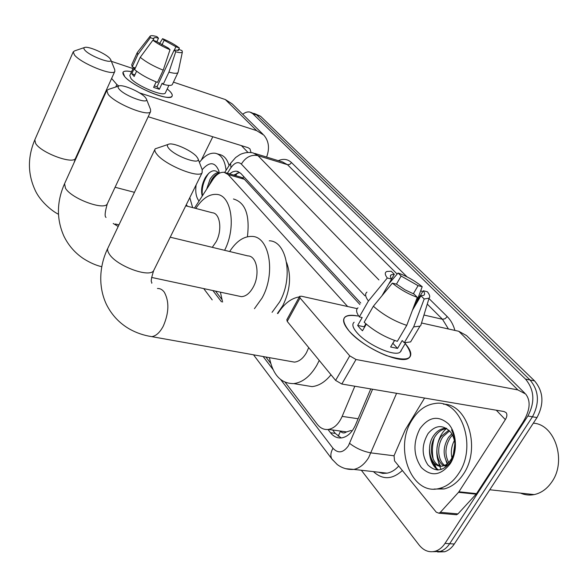 <?xml version="1.0" encoding="UTF-8"?>
<svg xmlns="http://www.w3.org/2000/svg" width="588" height="588" viewBox="0 0 588 588"><rect width="100%" height="100%" fill="white"/><g stroke="black" fill="none" stroke-linecap="round" stroke-linejoin="round"><path stroke-width="0.88" d="M338.188 436.281L340.489 431.21C342.238 433.231 344.208 433.474 346.398 431.945L351.109 430.475L351.999 431.1M286.643 262.623C291.501 276.11 290.222 290.457 282.799 305.664L277.411 313.463M346.398 431.945L340.57 431.085M359.9 304.503L244.373 179.259L242.822 177.958L240.374 177.017L225.63 172.747M347.655 306.524L228.129 174.57L224.182 172.328C220.147 171.909 216.31 174.408 212.694 179.81L194.488 208.093M285.224 382.332L317.322 424.345C320.409 428.27 324.128 429.96 328.479 429.416C334.204 428.314 338.761 423.97 342.157 416.385L354.836 386.228M215.531 291.119L221.698 299.189M265.886 357.019L270.686 363.303M242.734 114.27C245.262 112.279 247.68 111.544 249.981 112.073L252.766 113.66L525.518 379.106C534.404 389.859 535.19 402.163 527.877 416.017L445.02 543.4L449.673 543.709C447.012 547.7 443.793 550.294 440 551.485L433.018 551.691L440 551.485C443.793 550.294 447.012 547.7 449.673 543.709L532.449 416.796L449.673 543.709L454.289 544.018C451.635 547.994 448.409 550.574 444.624 551.757L437.648 551.97M525.518 379.106L530.053 379.995C538.953 390.726 539.755 402.986 532.449 416.796C539.755 402.986 538.953 390.726 530.053 379.995L256.677 114.961L530.053 379.995L534.558 380.884C543.474 391.586 544.282 403.809 536.984 417.561L454.289 544.018M253.884 113.366L256.677 114.961L250.811 112.345M254.722 113.646L260.572 116.255L534.558 380.884M437.09 469.981L434.223 463.131L437.09 469.981M433.224 459.147C431.893 452.121 432.202 445.131 434.157 438.185C432.202 445.131 431.893 452.121 433.224 459.147M445.02 543.4C442.36 547.406 439.14 550.008 435.355 551.199C429.166 552.801 423.75 550.743 419.104 545.017L361.333 470.26M441.132 469.533L439.581 466.034M439.449 465.681L437.575 458.603M327.986 429.483L330.5 432.739C333.668 436.722 337.468 438.428 341.907 437.854C347.596 436.737 352.109 432.459 355.461 425.036L370.749 388.933M360.731 303.048L240.852 173.46L236.942 171.248L235.391 171.174L232.708 171.828L229.474 173.857M341.209 437.942L335.278 433.385L332.646 429.99M233.73 175.092L239.691 172.424M124.656 76.558C120.893 71.751 123.193 70.134 131.558 71.699C126.707 70.7 123.847 70.905 122.966 72.317L124.685 76.587C131.014 84.305 156.996 96.917 167.315 97.321C172.798 97.557 173.717 95.616 170.079 91.507C171.997 93.588 172.659 95.153 172.056 96.212C170.255 102.136 132.866 86.759 124.656 76.558M167.249 88.898L170.079 91.507L167.249 88.898M187.484 206.248L186.271 204.764M262.998 134.299L232.334 103.98L225.344 99.556L173.453 82.144M266.592 157.062C269.819 148.36 268.885 141.039 263.806 135.1L256.662 130.646L139.437 92.86M132.991 68.568L111.352 61.314M115.74 87.009L116.858 84.547L111.624 78.447M116.858 84.547L118.835 85.966M103.569 97.505L103.201 97.057M148.183 116.74L248.055 147.676L249.959 148.882L251.032 152.52M212.812 136.761L201.346 160.017M153.255 40.322L153.821 38.051C154.254 37.426 155.813 37.47 158.495 38.191L156.849 41.763M161.943 44.975L164.148 40.219L175.893 46.753L174.283 50.193M136.592 71.207L134.182 76.462L131.763 73.765L134.542 67.694L132.197 66.907L131.727 64.702L137.224 52.663M165.478 92.669L165.382 92.867C164.059 97.16 137.063 86.061 131.05 78.667L129.794 75.543L133.542 67.355M156.173 81.901L153.608 87.384L159.333 89.266L162.178 83.202L163.214 84.312L168.94 72.111L175.738 51.759L174.121 50.149L157.011 86.737L154.276 85.958M172.431 84.297L172.328 84.518C171.417 85.767 168.374 85.701 163.214 84.312M157.481 82.408C147.867 78.594 140.253 74.316 134.623 69.582L140.245 57.308L152.895 40.19L156.445 41.461L168.411 48.12L170.013 49.73L163.207 70.156L157.481 82.408M178.157 72.074L178.01 72.493C177.12 73.676 174.099 73.551 168.94 72.111M163.207 70.156C153.578 66.275 145.927 61.997 140.245 57.308M178.98 49.495L179.333 47.981L175.893 46.753M164.148 40.219L162.589 38.676L159.546 43.571M162.589 38.676C169.417 41.557 174.996 44.659 179.333 47.981M177.87 50.649L178.487 49.318L181.935 50.546L182.383 51.942C181.971 52.949 179.759 52.891 175.738 51.759M170.013 49.73C162.972 46.768 157.268 43.593 152.895 40.19M178.487 49.318L178.612 50.259L174.121 50.149M153.909 38.896L150.366 37.632L137.783 54.677L132.197 66.907M137.783 54.677L137.283 52.545L150.087 36.206M150.366 37.632L150.19 36.081C150.998 35.376 153.255 35.567 156.952 36.647L158.495 38.191M134.939 74.816L131.763 73.765M159.333 89.266L157.011 86.737M192.651 207.608L189.799 197.634M218.927 173.166C216.09 174.136 213.642 176.341 211.592 179.759L209.166 185.286M218.376 172.475C215.201 173.1 212.415 175.378 210.019 179.318L206.667 189.167M219.089 173.387L219.023 173.291C214.789 168.837 210.232 170.255 205.352 177.547C201.794 184.198 200.758 190.365 202.243 196.047M202.191 169.697C209.446 161.465 214.965 161.796 218.765 170.682L219.331 173.254M199.023 201.052C196.127 197.421 195.157 192.026 196.127 184.86M199.406 162.42C204.646 155.563 210.004 152.512 215.48 153.284C221.433 154.747 224.961 160.421 226.064 170.307M217.281 153.821L219.493 154.482C224.028 155.475 227.225 159.179 229.107 165.61M213.863 176.643L210.46 183.28M208.784 173.203C203.573 180.45 201.449 187.969 202.419 195.767M84.723 49.987C89.626 56.257 114.101 65.18 110.617 59.498L109.882 58.462C106.105 53.802 88.862 46.151 84.878 47.393C83.606 47.709 83.555 48.576 84.723 49.987M110.757 59.836L114.682 69.524L114.858 71.302C113.602 76.587 80.71 63.342 74.404 54.89L73.257 51.803L74.779 50.811L84.415 47.547M212.29 247.335L216.186 241.69C222.499 230.011 220.088 213.018 212.275 212.76L185.757 205.8M195.826 208.439C202.294 198.553 209.262 193.871 216.737 194.4C231.54 195.135 236.501 227.328 224.616 250.304M233.458 198.994C245.336 202.39 249.988 214.973 247.416 236.751M168.734 148.33C175.29 156.629 201.809 165.72 197.877 158.429L196.583 156.533C191.901 150.895 175.305 143.171 169.572 143.987C166.941 144.325 166.661 145.773 168.734 148.33M197.987 158.716L202.221 169.763L202.118 172.754C198.979 178.745 164.985 164.963 156.878 154.262C154.938 151.88 154.372 150.072 155.188 148.823L167.925 144.494M290.104 361.348L294.441 362.12C299.049 361.635 303.055 358.496 306.451 352.712L308.722 347.618M319.24 360.444L316.748 365.383C310.207 376.416 302.541 382.487 293.765 383.604C281.042 383.677 272.92 375.026 269.407 357.651M330.993 374.776C325.186 381.935 318.872 385.882 312.044 386.617L302.945 385.118M277.867 313.558C283.953 303.805 291.119 298.241 299.358 296.874M304.988 297.014L306.113 297.263M322.959 301.019L324.091 301.269M119.085 89.031C124.641 96.094 150.006 105.12 146.316 98.806L145.383 97.468C141.216 92.389 124.105 84.679 119.43 85.804C117.71 86.149 117.593 87.222 119.085 89.031M146.456 99.144L150.506 109.368L150.609 111.573C148.683 117.188 115.182 103.709 108.141 94.345L106.766 90.427L108.846 89.266L118.607 86.076M238.566 296.051L241.345 296.646C245.806 296.477 249.753 293.331 253.185 287.201C260.271 274.662 256.919 255.787 247.879 255.912L170.211 237.199M229.658 251.524C236.354 241.19 243.807 236.156 252.024 236.42C269.473 236.45 276.037 273.464 262.027 298.072L254.442 308.678M222.595 302.048L220.39 292.155M269.275 240.801C286.878 240.926 293.662 277.587 279.66 301.879L272.06 312.346M349.221 331.147C339.791 318.821 342.62 313.764 357.71 315.984C351.852 314.815 347.714 315.087 345.303 316.792C342.076 319.497 343.385 324.282 349.221 331.147L349.353 331.287C358.754 341.238 371.101 349.338 386.404 355.6C409.851 362.671 416.12 358.658 405.213 343.568C411.225 350.58 412.379 355.446 408.675 358.166C400.737 364.619 362.811 347.486 349.221 331.147M458.5 492.325L458.912 491.781L476.53 493.633L476.118 494.163L458.5 492.325L440.331 512.324L438.942 513.206L436.267 512.199L394.533 460.874L394.056 455.678L405.286 429.74L424.58 398.054M476.53 493.633L522.791 422.478C530.119 410.52 531.074 401.038 525.643 394.011L517.852 389.91L356.019 359.496L341.819 384.023L503.997 411.519L506.077 412.622C507.363 414.349 507.121 416.686 505.342 419.619L458.912 491.781M476.118 494.163L457.971 513.89L456.582 514.757L455.002 514.618M524.819 393.196L466.541 335.572L458.787 331.287L421.581 322.996M357.188 308.649L301.497 296.234L299.645 296.337L300.064 297.976L287.216 321.401L286.841 319.703L299.461 296.683M341.819 384.023L335.616 380.407L349.757 355.865L300.064 297.976M349.757 355.865L356.019 359.496M335.616 380.407L287.216 321.401M401.207 351.058L401.016 350.646M364.464 327.325L364.126 326.796L365.861 323.782M382.016 295.705L391.593 279.072C390.167 276.977 390.035 275.551 391.196 274.772L394.313 274.317L391.586 279.065M396.444 284.144L401.126 276.037L418.083 285.665L413.313 293.816M366.287 324.15L362.473 330.787L359.753 328.031L357.666 325.429L362.186 317.542L359.319 316.917C356.218 312.573 355.777 309.538 358.019 307.811M401.604 349.654L400.09 352.212C394.372 356.931 367.015 344.619 357.041 332.757C352.712 327.714 351.742 324.201 354.145 322.224M394.504 340.415L390.623 347.008L397.554 348.405L402.199 340.54L404.265 342.76L413.665 326.884L424.198 298.991L420.957 295.771L412.46 310.207M412.313 339.055L410.622 341.9L404.265 342.76M397.334 341.327C385.008 337.314 373.946 330.956 364.163 322.246L373.358 306.238L392.358 283.137L396.665 284.202L405.014 289.833L414.077 294.103L417.304 297.337L406.749 325.37L397.334 341.327M421.567 322.863L420.743 325.576L419.972 326.164L413.665 326.884M406.749 325.37C394.401 321.246 383.273 314.874 373.358 306.238M416.502 302.173L422.199 286.694L418.083 285.665M401.126 276.037L398.069 272.994L388.889 283.769M398.069 272.994C406.786 276.191 414.827 280.755 422.199 286.694M413.68 306.965L423.228 290.737L427.351 291.758C429.725 294.72 430.306 296.852 429.086 298.138L424.198 298.991M417.304 297.337C408.219 294.051 399.906 289.318 392.358 283.137M423.228 290.737C424.859 293.008 425.021 294.544 423.713 295.352L420.957 295.771M391.593 279.072L387.294 277.999L368.433 300.983L359.319 316.917M368.433 300.983C365.258 296.712 364.766 293.757 366.956 292.126M387.294 277.999C384.75 274.574 384.625 272.391 386.926 271.458L391.263 271.259L394.313 274.317M394.651 340.467L392.762 343.377M364.126 326.796L357.666 325.429M397.554 348.405L392.938 343.377M533.316 423.176C554.874 424.198 567.038 461.095 551.706 482.109C546.965 488.937 541.122 493.097 534.169 494.596C529.472 495.508 524.915 495.015 520.505 493.111M458.706 473.458C453.37 481.572 446.902 486.57 439.302 488.452C411.291 496.184 393.49 447.527 412.203 419.773C418.23 410.196 425.8 404.779 434.907 403.508C460.595 398.583 477.831 445.814 458.706 473.458M443.462 404.199C467.585 403.868 481.241 448.343 463.469 474.016C458.133 482.101 451.665 487.085 444.058 488.959L434.025 489.069M446.784 428.512L446.564 428.542C442.213 429.203 438.604 431.533 435.759 435.539C427.829 446.027 431.416 464.439 440.904 466.152M446.226 428.182L444.726 428.262C440.375 428.924 436.766 431.261 433.915 435.274C424.433 447.608 431.665 469.202 442.985 465.931C445.961 465.189 448.49 463.241 450.57 460.088L451.371 458.919C456.317 449.548 456.163 440.728 450.915 432.474C443.323 424.382 435.723 424.712 428.123 433.474C421.589 444.712 421.515 455.193 427.888 464.917C435.605 472.392 443.198 471.363 450.68 461.83L453.613 455.729L455.171 448.74C455.869 441.603 454.671 435.304 451.577 429.843C456.472 440.684 456.384 450.43 451.334 459.088L450.57 460.088M449.607 430.886L443.073 436.59C436.575 445.439 437.545 460.323 444.712 465.365M448.872 430.151L441.25 436.325C434.414 445.579 435.928 461.345 443.749 465.725M452.525 435.01L450.305 437.626C445.116 446.219 444.572 454.509 448.681 462.499M451.812 433.768L448.504 437.369C442.999 446.696 442.72 455.399 447.666 463.469M444.851 466.159L448.96 464.175M454.906 443.374L453.238 455.237M454.443 440.368C451.422 446.16 450.599 452.01 451.966 457.92M419.935 428.703C428.821 416.701 438.354 415.113 448.526 423.948C456.913 433.055 457.817 451.951 450.246 463.689C440.794 475.692 431.158 476.956 421.331 467.489C413.342 455.56 412.879 442.632 419.935 428.703M446.667 428.439L446.549 428.534C436.59 436.399 433.657 455.95 440.647 466.086M429.453 449.43C429.328 458.493 432.055 465.351 437.641 470.003M445.969 460.566L447.145 463.895M431.585 459.36C432.966 463.954 435.238 467.489 438.398 469.988M243.697 176.532L242.822 177.958M235.759 175.68L237.14 173.004M244.373 179.259L228.129 174.57M358.121 418.744L342.157 416.385M260.572 116.255L252.766 113.66M536.984 417.561L527.877 416.017M280.777 379.701L332.984 448.269C338.159 453.738 343.311 452.907 348.434 445.777L372.586 389.241M396.591 393.313L368.617 457.685C364.501 464.285 359.569 468.195 353.814 469.415L345.7 468.71M394.011 455.781L371.057 452.907C363.186 451.488 356.041 448.313 349.639 443.389M278.344 160.671C283.394 158.459 287.797 159.105 291.545 162.626L407.102 276.897M420.817 290.465L422.441 292.074M428.968 298.528L447.255 316.609C450.775 320.129 453.326 324.73 454.914 330.427M402.361 470.503C392.299 479.683 382.656 480.058 373.424 471.627M364.883 295.771L241.359 164.089C238.118 161.347 234.656 162.553 230.959 167.69L230.584 163.317L235.634 157.525L240.088 154.519C244.299 152.542 248.628 152.005 253.09 152.909L257.941 155.629L287.517 164.699L282.563 161.972L254.795 153.431M378.15 472.157L387.058 473.164C391.329 472.348 395.217 469.974 398.738 466.041M423.948 315.036L442.485 319.277L427.27 304.099M448.438 328.979L442.485 319.277L445.035 318.762L447.255 316.609M241.359 164.089C245.615 157.187 251.142 154.365 257.941 155.629L378.922 279.939M419.766 296.617L418.876 295.727M397.157 274.059L287.517 164.699L289.752 164.412L291.545 162.626M230.959 167.69L227.35 173.247M212.9 290.553L221.478 301.82M263.137 356.526L272.979 369.462M332.632 459.992L331.904 459.03C330.243 456.097 330.603 452.51 332.984 448.269M335.278 433.385L330.5 432.739M256.662 130.646L225.344 99.556M247.93 152.395L241.403 145.611M58.469 214.267C50.877 210.497 39.337 200.214 34.854 189.549C27.651 173.504 27.629 156.93 34.81 139.841L35.648 143.479C41.204 153.012 73.632 164.861 75.543 158.209L75.617 158.04M154.909 149.403L108.148 247.577C107.156 249.194 107.523 251.326 109.25 253.965C116.336 265.901 149.712 278.242 153.681 270.583L154.218 269.51M147.823 335.932L151.807 336.645C156.099 335.976 159.936 332.448 163.317 326.053C169.006 312.809 169.351 301.556 164.361 292.295C162.45 289.641 160.149 288.377 157.459 288.488M106.693 90.603L64.555 183.706L65.518 188.322C71.699 198.847 104.679 210.886 107.339 203.757L107.545 203.316M118.188 226.49L113.219 223.477M517.852 389.91L458.787 331.287M505.342 419.619L496.279 410.211M440.331 512.324L457.971 513.89M236.075 174.577L235.421 175.577M346.619 431.915L328.479 429.416M444.624 551.757L435.355 551.199M253.524 354.814L331.904 459.03L337.189 464.483C342.076 468.173 347.618 469.812 353.814 469.415L387.058 473.164L382.773 473.421L378.334 472.179M230.283 163.78L224.689 172.431M203.713 288.59L212.209 299.887M238.368 171.667L236.942 171.248M168.903 85.392L165.382 92.867M178.01 72.493L172.328 84.518M182.383 51.942L178.12 72.236M74.029 162.78L75.543 158.209L114.858 71.302M34.81 139.841L73.257 51.803M134.461 192.335L115.086 187.256M294.441 362.12L151.807 336.645C143.817 335.447 136.328 332.889 129.345 328.949C119.327 323.135 111.669 314.933 106.391 304.349C97.512 285.408 100.004 264.218 107.795 248.312M151.726 283.247C152.49 281.013 149.168 284.849 153.681 270.583L202.118 172.754M293.765 383.604L312.044 386.617M101.812 266.731C96.02 265.401 89.898 262.696 83.452 258.624C75.007 252.958 68.509 245.497 63.952 236.244C56.441 219.368 56.61 201.927 64.46 183.926M106.046 217.428C104.502 216.538 104.936 211.981 107.339 203.757L150.609 111.573M241.345 296.646L151.572 277.426M118.967 224.859L115.417 223.999M438.942 513.206L456.582 514.757M391.196 274.772L390.41 276.147M405.639 342.848L400.09 352.212M419.972 326.164L410.622 341.9M429.086 298.138L420.743 325.576M489.767 489.76L534.169 494.596M439.302 488.452L444.058 488.959M444.726 428.262L446.571 428.542"/></g></svg>
